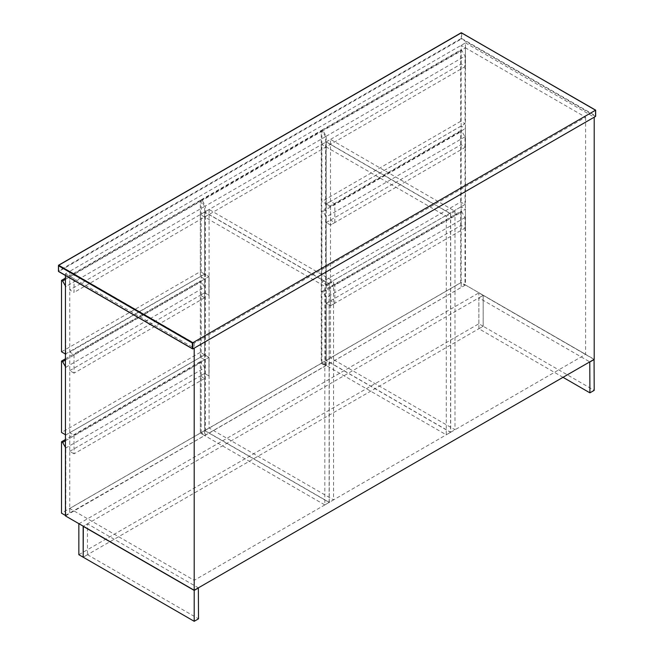 <?xml version="1.0" encoding="UTF-8"?>
<svg xmlns="http://www.w3.org/2000/svg" width="654" height="654" viewBox="0 0 654 654"><rect width="100%" height="100%" fill="white"/><g stroke="black" fill="none" stroke-linecap="round" stroke-linejoin="round"><path stroke-width="0.49" stroke-dasharray="3.27 2.45" d="M461.144 144.673L461.144 126.05L465.444 128.527L465.444 147.158L461.144 144.673L326.223 222.564L330.532 225.05L330.532 206.419L465.444 128.527M461.144 126.05L326.223 203.942L330.532 206.419L326.199 203.925L326.199 141.844L450.688 213.719L450.688 432.245L326.199 360.37L326.199 303.252L330.532 305.753L330.532 287.131L321.899 282.144L460.71 202.004L465.01 204.489L465.01 136.817L461.789 131.233L460.71 130.612L460.71 202.004M326.223 203.942L326.223 222.564M465.444 147.158L330.532 225.05L330.532 206.419L334.832 203.942L334.832 222.564L330.499 220.063L330.499 282.144L334.832 284.645L334.832 303.268L330.499 300.775L330.499 357.885L454.996 429.76L454.996 211.234L330.499 139.359L330.499 201.44L334.832 203.942M204.628 367.859L201.399 362.267L200.328 361.646L200.328 433.046L204.628 435.523L204.628 367.859L65.817 447.998L65.441 447.344M65.441 515.45L204.628 435.523M204.628 430.561L329.117 502.436L329.117 283.91L204.628 212.035L204.628 274.116L208.953 276.609L208.953 295.24L204.628 292.739L204.628 354.82L208.953 357.321L208.953 375.944L204.628 373.442L204.628 430.561L200.328 433.046L200.328 375.927L204.653 378.429L204.653 359.806L200.328 357.305L200.328 295.224L204.653 297.717L204.653 279.094L200.328 276.601L200.328 214.512L324.817 286.387L324.817 504.921L200.328 433.046L61.517 513.186M65.817 515.671L65.817 447.998M65.441 440.771L201.399 362.267M200.328 361.646L65.441 439.529M65.441 354.043L204.628 274.116L204.628 206.443L201.399 200.86L200.328 200.238L200.328 271.631L204.628 274.116L200.328 276.601M200.328 214.512L204.628 212.035M200.328 295.224L204.628 292.739M65.441 358.817L200.328 280.942L200.328 352.334L204.628 354.82L200.328 357.305M200.328 375.927L204.628 373.442M329.117 283.91L324.817 286.387M324.817 504.921L329.117 502.436M204.653 378.429L74.041 453.835L74.041 435.212L69.741 432.727L69.741 451.35L74.041 453.835M69.741 451.35L204.653 373.459L204.653 354.836L208.953 357.321L204.653 359.806M204.653 297.717L74.041 373.132L74.041 354.509L69.741 352.024L69.741 370.646L74.041 373.132M69.741 370.646L204.653 292.755L204.653 274.132L208.953 276.609L204.653 279.094M204.653 292.755L208.953 295.24L208.953 276.609L74.041 354.509M204.653 274.132L69.741 352.024M461.144 63.969L461.144 45.339L465.444 47.824L465.444 66.446L461.144 63.969L69.741 289.943L74.041 292.42L74.041 273.797L465.444 47.824M65.441 515.916L69.741 513.431L69.741 271.312L194.205 343.17L585.608 117.197L461.144 45.339L461.144 287.458L465.444 284.981L465.444 42.862L69.741 271.312L74.041 273.797M65.441 275.481L65.441 273.797L69.741 271.312L69.741 289.943M465.444 66.446L74.041 292.42M61.517 351.77L200.328 271.631M65.817 354.255L65.441 285.937M65.441 279.356L201.399 200.86M200.328 200.238L65.441 278.113M204.628 206.443L65.817 286.591M326.199 365.333L326.199 297.668L322.978 292.076L321.899 291.463L321.899 362.856L326.199 365.333L465.01 285.193L465.01 217.529L461.789 211.937L322.978 292.076M321.899 291.463L460.71 211.316L461.789 211.937M460.71 211.316L460.71 282.708L465.01 285.193M321.899 362.856L460.71 282.708M465.01 217.529L326.199 297.668M465.01 204.489L326.199 284.629L326.199 216.964L322.978 211.373L321.899 210.752L321.899 282.144M322.978 211.373L461.789 131.233M460.71 130.612L321.899 210.752M465.01 136.817L326.199 216.964M204.653 373.459L208.953 375.944L208.953 357.321L74.041 435.212M204.653 354.836L69.741 432.727M330.499 282.144L326.199 284.629L326.199 222.548L330.532 225.05L334.832 222.564M326.199 303.252L330.499 300.775M330.499 357.885L326.199 360.37M326.199 222.548L330.499 220.063M330.499 201.44L326.199 203.925L326.199 136.253L322.978 130.669L321.899 130.048L321.899 201.44L326.199 203.925L465.01 123.778L465.01 56.113L461.789 50.521L322.978 130.669M326.199 141.844L330.499 139.359M450.688 432.245L454.996 429.76M454.996 211.234L450.688 213.719M334.832 303.268L330.532 305.753L330.532 287.131L334.832 284.645M329.248 502.354L204.784 430.495L204.784 211.97L329.248 283.828L329.248 502.354L333.556 499.877L333.556 281.343L329.248 283.828M204.784 211.97L209.092 209.484L333.556 281.343M209.092 209.484L209.092 428.018L333.556 499.877M209.092 428.018L204.784 430.495M325.553 136.661L322.332 131.07L321.253 130.448L321.253 363.411L325.553 365.897L325.553 136.661L205.462 205.994L205.462 435.229L325.553 365.897M321.253 363.411L201.162 432.752L205.462 435.229M201.162 432.752L201.162 199.789L202.233 200.41L205.462 205.994M322.332 131.07L202.233 200.41M201.162 199.789L321.253 130.448M65.441 434.746L65.441 366.641M200.328 280.942L201.399 281.563L65.441 360.06M65.817 434.959L204.628 354.82L204.628 287.155L201.399 281.563M200.328 352.334L61.517 432.482M65.817 367.295L204.628 287.155M461.144 225.377L461.144 206.754L465.444 209.239L465.444 227.862L461.144 225.377L326.223 303.268L330.532 305.753L465.444 227.862M461.144 206.754L326.223 284.645L330.532 287.131L465.444 209.239M326.223 284.645L326.223 303.268M585.608 354.354L461.168 282.512L69.765 508.485L194.205 580.327L585.608 354.354L585.608 117.197M65.441 273.797L194.205 348.141M465.444 42.862L594.208 117.197M465.444 284.981L594.208 359.316M461.168 282.512L461.168 287.474L69.741 513.431M194.205 343.17L194.205 580.327M69.765 508.485L69.765 513.447M78.848 523.813L478.859 292.878L483.159 295.363L83.156 526.298M483.159 295.363L483.159 326.248L83.156 557.183M483.159 326.248L478.859 323.763L78.848 554.706M478.859 323.763L478.859 292.878M594.208 359.471L483.183 295.379L483.183 326.264L594.208 390.356M563.02 377.325L478.883 328.741L478.883 297.856L589.908 361.956M478.883 328.741L483.183 326.264M483.183 295.379L478.883 297.856M83.181 557.2L87.481 554.715L87.481 523.829L83.181 526.315M87.481 554.715L198.505 618.815M198.505 587.93L87.481 523.829M321.899 130.048L460.71 49.908L461.789 50.521M460.71 49.908L460.71 121.301L465.01 123.778M460.71 121.301L321.899 201.44M326.199 136.253L465.01 56.113M450.557 213.793L326.093 141.934L326.093 360.46L450.557 432.319L450.557 213.793L446.257 216.278L446.257 434.804L450.557 432.319M326.093 360.46L321.793 362.945L446.257 434.804M321.793 362.945L321.793 144.42L446.257 216.278M321.793 144.42L326.093 141.934M595.549 115.799L595.549 110.215L461.683 32.929L461.683 38.512L595.549 115.799M595.549 116.42L461.413 38.978L461.144 32.929L58.451 265.418L58.451 271.001L461.144 38.512L461.413 38.978L58.721 271.467L58.451 271.001M192.325 348.607L192.856 348.917"/><path stroke-width="0.98" d="M595.549 110.215L461.413 32.774L58.721 265.262L192.856 342.712L595.549 110.215L595.549 116.42L192.856 348.917L192.856 342.712L192.317 343.015L192.317 348.607L192.856 348.917L58.451 271.312L58.451 265.728L192.317 343.015M595.549 115.799L595.549 116.42L595.549 115.799M65.817 447.998L62.588 442.415L61.517 441.793L61.517 513.186L65.817 515.671M62.588 442.415L65.441 440.771M65.441 439.529L61.517 441.793M65.817 354.255L61.517 351.77L61.517 280.378L62.588 280.999L65.441 279.356M65.817 286.591L62.588 280.999M65.441 278.113L61.517 280.378M65.817 367.295L62.588 361.703L61.517 361.082L61.517 432.482L65.817 434.959M65.441 360.06L62.588 361.703M61.517 361.082L65.441 358.817M65.441 275.481L65.441 515.916L194.205 590.26L594.208 359.316L594.208 117.197L194.205 348.141L194.205 590.26M83.181 526.315L194.205 590.415L194.205 621.3L83.181 557.2L83.311 526.241L78.987 523.74M83.181 557.167L83.156 526.298M78.848 523.813L78.848 554.706L83.156 557.183M589.769 361.883L589.908 392.841L594.208 390.356L594.069 359.398M589.908 361.956L594.208 359.471M589.908 392.841L563.02 377.325M194.205 621.3L198.505 618.815L198.366 587.856M194.205 590.415L198.505 587.93M58.721 271.467L192.856 348.917M58.721 265.262L58.451 265.728M595.663 116.175L595.663 110.15L461.217 32.749L58.525 265.246L58.525 271.492L192.587 348.893"/></g></svg>

